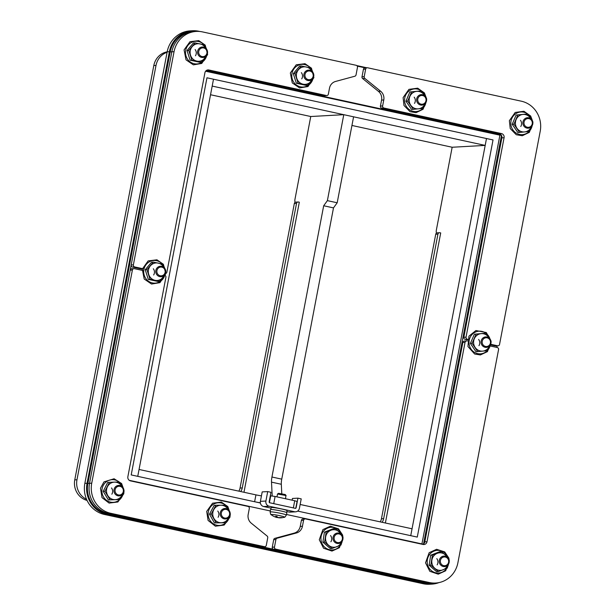 <?xml version="1.0" encoding="UTF-8"?>
<svg xmlns="http://www.w3.org/2000/svg" width="615" height="615" viewBox="0 0 615 615"><rect width="100%" height="100%" fill="white"/><g stroke="black" fill="none" stroke-linecap="round" stroke-linejoin="round"><path stroke-width="0.92" d="M467.346 339.226A1.753 1.668 -93.2 0 1 466.039 337.151L504.077 137.722A3.513 3.336 86.8 0 0 501.463 133.57L383.929 108.032A1.753 1.668 -93.2 0 1 382.622 105.957L380.424 106.08A1.753 1.668 86.8 0 0 381.731 108.155L499.265 133.693A3.513 3.336 -93.2 0 1 501.878 137.845L463.833 337.274A1.753 1.668 86.8 0 0 465.14 339.349L467.684 339.296M380.424 106.08L381.561 100.099L383.768 99.976L382.622 105.957M383.768 99.976A8.779 8.333 86.8 0 0 380.662 91.258L378.456 91.381A8.779 8.333 -93.2 0 1 381.561 100.099M378.456 91.381L362.627 78.535L364.833 78.413A1.753 1.668 -93.2 0 1 364.211 76.667L365.641 69.141A1.753 1.668 -93.2 0 1 367.609 67.781L521.266 101.175A25.461 24.17 -93.2 0 1 540.216 131.249L499.549 344.431A1.753 1.668 -93.2 0 1 497.589 345.791L495.382 345.914A1.753 1.668 86.8 0 0 495.813 345.953L498.012 345.83M364.211 76.667L362.004 76.79A1.753 1.668 86.8 0 0 362.627 78.535M362.004 76.79L363.442 69.264L365.641 69.141M367.178 67.75L364.979 67.873A1.753 1.668 86.8 0 0 363.442 69.264M495.382 345.914L490.947 344.954M467.554 339.872L465.14 339.349M490.639 344.285L497.589 345.791M380.662 91.258L364.833 78.413M165.327 275.589A1.753 1.668 -93.2 0 1 165.904 277.304L127.866 476.725A3.513 3.336 86.8 0 0 130.48 480.876L248.014 506.414A1.753 1.668 -93.2 0 1 249.321 508.49L248.176 514.471A8.779 8.333 86.8 0 0 251.281 523.188L267.11 536.034A1.753 1.668 -93.2 0 1 267.733 537.779L266.303 545.305A1.753 1.668 -93.2 0 1 264.335 546.666L110.677 513.279A25.461 24.17 -93.2 0 1 91.727 483.198L132.394 270.016A1.753 1.668 -93.2 0 1 134.354 268.655L143.741 270.692M133.932 268.617L131.733 268.74A1.753 1.668 86.8 0 0 130.196 270.139L89.529 483.321A25.461 24.17 86.8 0 0 108.478 513.402L262.136 546.789A1.753 1.668 86.8 0 0 262.559 546.827L264.765 546.704M142.257 269.178L132.486 267.056L134.685 266.933A1.753 1.668 -93.2 0 1 133.378 264.857L174.045 51.683A25.461 24.17 -93.2 0 1 196.331 31.411A25.461 24.17 -93.2 0 1 202.504 31.903L356.162 65.298A1.753 1.668 -93.2 0 1 357.469 67.366L356.039 74.892A1.753 1.668 -93.2 0 1 354.824 76.237L335.552 81.457A8.779 8.333 86.8 0 0 329.494 88.183L328.356 94.164A1.753 1.668 -93.2 0 1 326.388 95.533L208.854 69.987A3.513 3.336 86.8 0 0 204.933 72.716L166.888 272.145A1.753 1.668 -93.2 0 1 165.766 273.46M134.685 266.933L144.025 268.963M206.932 70.172L324.19 95.648A1.753 1.668 86.8 0 0 324.612 95.686L326.819 95.563M196.331 31.411L194.132 31.534A25.461 24.17 86.8 0 0 171.846 51.806L131.179 264.98A1.753 1.668 86.8 0 0 132.486 267.056M305.125 518.883L302.926 519.006A1.753 1.668 86.8 0 0 301.388 520.405L303.587 520.282A1.753 1.668 -93.2 0 1 305.555 518.922L423.082 544.46A3.513 3.336 86.8 0 0 427.01 541.73L465.055 342.309A1.753 1.668 -93.2 0 1 466.593 340.91L464.387 341.033A1.753 1.668 86.8 0 0 462.849 342.432L424.811 541.853A3.513 3.336 -93.2 0 1 422.805 544.398M466.593 340.91A1.753 1.668 -93.2 0 1 467.016 340.941L467.377 341.018M303.587 520.282L302.449 526.263L300.243 526.386L301.388 520.405M300.243 526.386A8.779 8.333 -93.2 0 1 294.193 533.113L296.392 532.99A8.779 8.333 86.8 0 0 302.449 526.263M296.392 532.99L277.119 538.21L274.92 538.333A1.753 1.668 86.8 0 0 273.706 539.678L272.268 547.204A1.753 1.668 86.8 0 0 273.575 549.28L427.24 582.666A25.461 24.17 86.8 0 0 433.406 583.158A25.461 24.17 86.8 0 1 427.24 582.666L108.478 513.402L110.677 513.279M273.706 539.678L275.904 539.555A1.753 1.668 -93.2 0 1 277.119 538.21M275.904 539.555L274.475 547.081L272.268 547.204M490.063 345.953L497.258 347.513A1.753 1.668 -93.2 0 1 498.565 349.589L457.898 562.771A25.461 24.17 -93.2 0 1 435.612 583.035A25.461 24.17 -93.2 0 1 429.439 582.543L275.781 549.157A1.753 1.668 -93.2 0 1 274.475 547.081M294.193 533.113L274.92 538.333M295.784 508.175A0.876 0.83 86.8 0 0 296.146 507.613L297.952 498.158L292.448 498.465L292.117 500.172M297.952 498.158L301.219 498.873L299.413 508.328A4.39 4.167 -93.2 0 1 294.508 511.734L269.17 506.23A4.39 4.167 -93.2 0 1 265.903 501.048L267.71 491.593L270.977 492.3L269.178 501.755A0.876 0.83 86.8 0 0 269.439 502.586M269.831 502.793L295.162 508.298M267.71 491.593L262.205 491.892L260.399 501.348A4.39 4.167 86.8 0 0 263.666 506.537L271.054 508.144M286.844 511.572L289.004 512.041A4.39 4.167 86.8 0 0 290.072 512.126L295.577 511.818M286.113 495.644L285.275 494.545L278.526 493.33L277.519 494.006L285.921 495.521L285.537 498.742M276.958 496.882L277.519 494.006M284.414 517.177L284.414 517.177C284.445 517.707 285.099 517.007 286.359 515.078A8.256 0.661 -169.2 0 0 278.372 512.879A8.256 0.661 -169.2 0 0 270.139 511.98C270.608 514.248 270.954 515.132 271.177 514.647L271.177 514.647A6.811 0.546 10.8 0 1 277.911 515.301A6.811 0.546 10.8 0 1 284.414 517.177A14.045 14.045 0 0 1 278.618 517.776A14.037 4.259 -85.9 0 1 278.58 517.769L278.941 517.784A14.037 13.284 -81.3 0 0 281.732 517.646L281.424 517.446M281.732 517.646L281.332 517.469A14.037 13.146 128.3 0 1 278.495 517.584L277.796 517.423A14.037 4.436 -86 0 1 276.981 516.454L275.72 516.254A14.037 4.459 104.6 0 0 276.412 517.192L276.05 517.184A14.037 13.084 127.4 0 1 273.475 516.185L273.69 516.293M274.351 516.6A14.037 13.338 -81.3 0 0 276.496 517.384L277.196 517.546A14.037 4.628 104.5 0 0 277.934 517.484M277.196 517.546L276.496 517.384L277.196 517.546L277.35 516.984M276.627 516.416L276.05 517.184M270.139 511.98L270.5 509.643A8.341 0.661 10.8 0 1 278.818 510.55A8.341 0.661 10.8 0 1 286.89 512.764L286.359 515.078M270.792 509.527L271.154 507.621A8.08 0.646 10.8 0 1 271.569 507.506A8.08 0.646 10.8 0 1 280.432 508.743A8.08 0.646 10.8 0 1 287.021 510.65L286.659 512.549M341.071 534.135A8.779 8.333 86.8 0 0 339.126 531.721A8.779 8.333 86.8 0 0 330.901 530.268A8.779 8.333 86.8 0 0 325.627 537.033A8.779 8.333 86.8 0 0 328.587 545.259A8.779 8.333 86.8 0 0 336.812 546.72A8.779 8.333 86.8 0 0 341.51 542.023M341.779 541.715L341.071 544.959L332.069 548.503L324.612 542.046L326.158 532.052L335.152 528.508L342.609 534.965L342.532 536.096M332.069 548.503L330.34 548.595L322.883 542.146L324.428 532.144L326.158 532.052M322.883 542.146L324.612 542.046M324.428 532.144L333.43 528.608L335.152 528.508M447.32 557.228A8.779 8.333 86.8 0 0 445.383 554.815A8.779 8.333 86.8 0 0 437.157 553.354A8.779 8.333 86.8 0 0 431.884 560.127A8.779 8.333 86.8 0 0 434.836 568.352A8.779 8.333 86.8 0 0 443.069 569.805A8.779 8.333 86.8 0 0 447.766 565.108M448.035 564.808L447.32 568.052L438.318 571.589L430.869 565.139L432.407 555.137L441.409 551.601L448.865 558.059L448.789 559.181M438.318 571.589L436.596 571.689L429.139 565.231L430.685 555.237L432.407 555.137M429.139 565.231L430.869 565.139M430.685 555.237L439.687 551.693L441.409 551.601M489.14 338.027A8.779 8.333 86.8 0 0 488.717 337.335A8.779 8.333 86.8 0 0 481.138 333.645A8.779 8.333 86.8 0 0 474.342 338.688A8.779 8.333 86.8 0 0 475.134 347.437A8.779 8.333 86.8 0 0 482.714 351.127A8.779 8.333 86.8 0 0 489.509 346.076A8.779 8.333 86.8 0 0 489.578 345.914L487.265 350.688L477.678 351.596L472.097 343.301L476.095 334.106L485.681 333.207L489.217 338.096M490.885 340.833L491.054 342.101M477.678 351.596L475.956 351.688L470.375 343.401L472.097 343.301M470.375 343.401L474.373 334.206L476.095 334.106M474.373 334.206L485.681 333.207M424.696 95.74A8.779 8.333 86.8 0 0 424.227 94.979A8.779 8.333 86.8 0 0 416.609 91.366A8.779 8.333 86.8 0 0 409.867 96.486A8.779 8.333 86.8 0 0 410.743 105.219A8.779 8.333 86.8 0 0 418.361 108.832A8.779 8.333 86.8 0 0 425.103 103.712A8.779 8.333 86.8 0 0 425.134 103.628L422.905 108.34L413.326 109.347L407.668 101.121L411.573 91.881L421.152 90.874L424.804 95.832M426.41 98.415L426.61 99.707M413.326 109.347L411.604 109.447L405.938 101.214L407.668 101.121M405.938 101.214L409.851 91.981L411.573 91.881M409.851 91.981L421.152 90.874M311.905 71.232A8.779 8.333 86.8 0 0 306.332 66.989A8.779 8.333 86.8 0 0 298.436 69.749A8.779 8.333 86.8 0 0 296.791 78.351A8.779 8.333 86.8 0 0 303.049 84.186A8.779 8.333 86.8 0 0 310.952 81.426A8.779 8.333 86.8 0 0 312.343 79.12M313.665 76.698L313.881 77.651L307.523 85.224L298.091 83.171L295.008 73.554L301.365 65.982L310.806 68.034L312.113 71.417M307.523 85.224L305.801 85.316L296.361 83.271L293.286 73.646L295.008 73.554M296.361 83.271L298.091 83.171M293.286 73.646L299.643 66.074L301.365 65.982M205.648 48.139A8.779 8.333 86.8 0 0 200.075 43.903A8.779 8.333 86.8 0 0 192.18 46.663A8.779 8.333 86.8 0 0 190.542 55.258A8.779 8.333 86.8 0 0 196.8 61.093A8.779 8.333 86.8 0 0 204.695 58.333A8.779 8.333 86.8 0 0 206.087 56.026M207.409 53.613L207.632 54.566L201.274 62.13L191.834 60.086L188.751 50.461L195.109 42.889L204.549 44.941L205.864 48.324M201.274 62.13L199.544 62.23L190.104 60.178L187.029 50.561L188.751 50.461M190.104 60.178L191.834 60.086M187.029 50.561L193.387 42.989L195.109 42.889M530.953 118.833A8.779 8.333 86.8 0 0 530.484 118.065A8.779 8.333 86.8 0 0 522.865 114.452A8.779 8.333 86.8 0 0 516.123 119.579A8.779 8.333 86.8 0 0 517 128.312A8.779 8.333 86.8 0 0 524.618 131.925A8.779 8.333 86.8 0 0 531.36 126.798A8.779 8.333 86.8 0 0 531.391 126.721L529.154 131.433L519.583 132.44L513.925 124.207L517.83 114.974L527.401 113.967L531.06 118.918M532.667 121.509L532.867 122.8M519.583 132.44L517.861 132.532L512.195 124.307L513.925 124.207M512.195 124.307L516.108 115.067L517.83 114.974M516.108 115.067L527.401 113.967M228.803 517.415L225.751 522.727L216.126 522.819L211.191 514.086L215.88 505.261L225.505 505.176L228.28 509.627A8.779 8.333 86.8 0 0 228.219 509.527A8.779 8.333 86.8 0 0 220.939 505.207A8.779 8.333 86.8 0 0 213.782 509.658A8.779 8.333 86.8 0 0 213.905 518.437A8.779 8.333 86.8 0 0 221.185 522.758A8.779 8.333 86.8 0 0 228.342 518.299A8.779 8.333 86.8 0 0 228.719 517.515M230.171 513.325L230.133 514.624M225.751 522.727L214.404 522.911L209.469 514.178L214.158 505.361L215.88 505.261M209.469 514.178L211.191 514.086M214.404 522.911L216.126 522.819M163.836 267.341A8.779 8.333 86.8 0 0 158.263 263.097A8.779 8.333 86.8 0 0 150.368 265.857A8.779 8.333 86.8 0 0 148.722 274.451A8.779 8.333 86.8 0 0 154.98 280.294A8.779 8.333 86.8 0 0 162.883 277.534A8.779 8.333 86.8 0 0 164.274 275.228M165.596 272.806L165.812 273.76L159.454 281.332L150.022 279.279L146.939 269.654L153.296 262.09L162.737 264.135L164.044 267.525M159.454 281.332L157.732 281.424L148.292 279.379L145.217 269.754L146.939 269.654M148.292 279.379L150.022 279.279M145.217 269.754L151.574 262.182L153.296 262.09M122.508 494.375L119.717 499.495L110.1 499.857L104.942 491.262L109.409 482.314L119.026 481.952L122.031 486.542A8.779 8.333 86.8 0 0 121.847 486.234A8.779 8.333 86.8 0 0 114.467 482.122A8.779 8.333 86.8 0 0 107.425 486.773A8.779 8.333 86.8 0 0 107.771 495.544A8.779 8.333 86.8 0 0 115.151 499.664A8.779 8.333 86.8 0 0 122.193 495.006A8.779 8.333 86.8 0 0 122.462 494.422M123.892 489.963L123.915 491.201M119.717 499.495L108.371 499.957L103.22 491.362L107.687 482.406L109.409 482.314M103.22 491.362L104.942 491.262M108.371 499.957L110.1 499.857M366.271 68.096L357.277 66.136M194.132 31.534A25.461 24.17 86.8 0 0 171.846 51.806L89.529 483.321A25.461 24.17 86.8 0 0 108.478 513.402L106.826 513.494A25.461 24.17 -93.2 0 1 87.876 483.413L170.194 51.898A25.461 24.17 -93.2 0 1 192.48 31.626L194.132 31.534M435.612 583.035L431.761 583.251A25.461 24.17 -93.2 0 1 425.588 582.759L106.826 513.494M496.797 347.414L497.105 345.822M205.925 70.848L501.263 135.023M421.928 543.914L499.903 135.177L205.595 71.225M499.903 135.177L501.317 135.1M501.494 135.392L423.558 543.952M423.212 544.19L286.498 514.486M270.3 510.965L129.235 480.307M301.734 78.874A5.266 5.005 86.8 0 0 301.388 72.655M330.901 541.777A5.266 5.005 86.8 0 0 330.555 535.557M520.782 126.475A5.266 5.005 86.8 0 0 520.436 120.256M437.157 564.87A5.266 5.005 86.8 0 0 436.811 558.643M153.665 274.982A5.266 5.005 86.8 0 0 153.32 268.755M111.853 494.176A5.266 5.005 86.8 0 0 111.507 487.956M478.97 345.668A5.266 5.005 86.8 0 0 478.624 339.449M195.478 55.781A5.266 5.005 86.8 0 0 195.132 49.561M218.11 517.269A5.266 5.005 86.8 0 0 217.764 511.042M414.525 103.382A5.266 5.005 86.8 0 0 414.179 97.162M366.824 67.765L356.8 65.59M199.875 31.488L198.814 31.257A26.337 25.007 -93.2 0 0 192.434 30.75L190.227 30.873A26.337 25.007 86.8 0 0 167.172 51.837L169.371 51.714A26.337 25.007 -93.2 0 1 192.434 30.75M169.371 51.714L87.061 483.236L84.855 483.359A26.337 25.007 86.8 0 0 104.458 514.471L106.656 514.348A26.337 25.007 -93.2 0 1 87.061 483.236M106.656 514.348L425.426 583.62L423.22 583.743A26.337 25.007 86.8 0 0 429.601 584.25L431.807 584.127A26.337 25.007 -93.2 0 1 425.426 583.62M438.972 582.597A26.337 25.007 -93.2 0 1 431.807 584.127M417.277 537.087L297.66 511.096L417.277 537.087L493.03 139.951L417.277 537.087M260.383 502.993L131.203 474.926L206.963 77.79L493.03 139.951L486.496 138.536L410.735 535.665L412.05 528.792L300.151 504.477M423.22 583.743L104.458 514.471M84.855 483.359L167.172 51.837M436.589 233.039A3.513 1.069 102.3 0 1 436.412 229.772L452.156 147.246L485.181 145.409L212.19 86.085L213.497 79.212L137.745 476.341L139.059 469.468L255.932 494.867L254.625 501.74A7.026 0.561 -169.2 0 0 260.353 502.778M437.934 234.123L383.652 518.645L381.454 518.768L435.727 234.238L437.934 234.123A1.753 1.668 -93.2 0 1 439.894 232.754L440.709 232.931L385.382 522.996M485.181 145.409L486.496 138.536L206.963 77.79L131.203 474.926L254.625 501.74M199.022 53.982A4.39 4.167 -93.2 0 1 203.311 47.893A4.39 4.167 -93.2 0 1 206.194 54.881A4.39 4.167 -93.2 0 1 199.022 53.982M197.976 54.343A5.266 5.005 86.8 0 0 207.555 51.991A5.266 5.005 86.8 0 0 202.274 47.009A5.266 5.005 86.8 0 0 197.976 54.343M529.246 118.718A4.39 4.167 -93.2 0 1 531.068 126.083A4.39 4.167 -93.2 0 1 524.111 124.03A4.39 4.167 -93.2 0 1 529.246 118.718M529.192 117.888A5.266 5.005 86.8 0 0 522.873 123.238A5.266 5.005 86.8 0 0 532.844 123.538A5.266 5.005 86.8 0 0 529.192 117.888M158.455 274.89A4.39 4.167 -93.2 0 1 159.47 267.371A4.39 4.167 -93.2 0 1 165.151 272.091A4.39 4.167 -93.2 0 1 158.455 274.89M157.663 275.589A5.266 5.005 86.8 0 0 165.743 271.184A5.266 5.005 86.8 0 0 155.979 269.862A5.266 5.005 86.8 0 0 157.663 275.589M122.554 493.291A4.39 4.167 -93.2 0 1 115.382 492.361A4.39 4.167 -93.2 0 1 119.694 486.288A4.39 4.167 -93.2 0 1 122.554 493.291M122.946 493.83A5.266 5.005 86.8 0 0 118.641 485.404A5.266 5.005 86.8 0 0 113.944 490.939A5.266 5.005 86.8 0 0 122.946 493.83M226.489 509.489A4.39 4.167 -93.2 0 1 228.457 516.815A4.39 4.167 -93.2 0 1 221.454 514.909A4.39 4.167 -93.2 0 1 226.489 509.489M226.42 508.651A5.266 5.005 86.8 0 0 220.201 514.032A5.266 5.005 86.8 0 0 230.171 514.278A5.266 5.005 86.8 0 0 226.42 508.651M444.207 556.959A4.39 4.167 -93.2 0 1 448.266 563.263A4.39 4.167 -93.2 0 1 441.07 563.786A4.39 4.167 -93.2 0 1 444.207 556.959M443.869 556.098A5.266 5.005 86.8 0 0 439.248 561.672A5.266 5.005 86.8 0 0 444.53 566.615A5.266 5.005 86.8 0 0 449.234 561.072A5.266 5.005 86.8 0 0 443.869 556.098M488.11 338.181A4.39 4.167 -93.2 0 1 488.702 345.761A4.39 4.167 -93.2 0 1 482.175 342.478A4.39 4.167 -93.2 0 1 488.11 338.181M488.187 337.404A5.266 5.005 86.8 0 0 481.061 342.432A5.266 5.005 86.8 0 0 490.962 343.185A5.266 5.005 86.8 0 0 488.187 337.404M305.055 74.231A4.39 4.167 -93.2 0 1 312.005 72.224A4.39 4.167 -93.2 0 1 310.221 79.573A4.39 4.167 -93.2 0 1 305.055 74.231M303.971 74.023A5.266 5.005 86.8 0 0 309.114 80.619A5.266 5.005 86.8 0 0 313.811 75.084A5.266 5.005 86.8 0 0 303.971 74.023M271.938 477.009A8.779 2.668 -77.7 0 0 271.507 482.137L281.316 484.274A8.779 2.668 102.3 0 1 281.747 479.147L271.938 477.009L323.682 205.756L327.38 200.644L337.189 202.773L333.491 207.893L281.747 479.147M333.491 207.893L323.682 205.756M281.316 484.274L281.785 493.684M337.189 202.773L353.587 116.812L343.777 114.682L327.38 200.644M272.199 495.951L271.507 482.137M295.185 202.312A3.513 1.069 102.3 0 1 295.016 199.045L310.752 116.519L343.777 114.682M240.68 491.546A8.779 8.333 86.8 0 0 242.256 487.918L296.53 203.396A1.753 1.668 -93.2 0 1 298.49 202.028L299.313 202.204L243.978 492.269M270.3 495.851L270.731 495.828L269.416 502.701L295.577 508.39M261.444 495.867A7.026 0.561 10.8 0 1 255.932 494.867M295.754 508.336L297.068 501.456L294.716 500.741L293.409 507.613M273.79 503.354L275.105 496.474L294.716 500.741M275.105 496.474L270.731 495.828M210.538 94.741L310.752 116.519M351.941 125.468L452.156 147.246M340.526 534.573A4.39 4.167 -93.2 0 1 340.157 542.169A4.39 4.167 -93.2 0 1 334.099 538.002A4.39 4.167 -93.2 0 1 340.526 534.573M340.702 533.858A5.266 5.005 86.8 0 0 332.992 538.54A5.266 5.005 86.8 0 0 342.824 539.632A5.266 5.005 86.8 0 0 340.702 533.858M421.367 95.494A4.39 4.167 -93.2 0 1 425.734 101.575A4.39 4.167 -93.2 0 1 418.569 102.49A4.39 4.167 -93.2 0 1 421.367 95.494M420.991 94.641A5.266 5.005 86.8 0 0 416.632 100.322A5.266 5.005 86.8 0 0 421.905 105.127A5.266 5.005 86.8 0 0 426.61 99.592A5.266 5.005 86.8 0 0 420.991 94.641M167.18 51.814A17.558 16.666 86.8 0 0 153.804 65.551L74.769 479.877A17.558 16.666 86.8 0 0 87.061 500.433M298.067 201.997L295.869 202.12A1.753 1.668 86.8 0 0 294.331 203.511L240.05 488.041A8.779 8.333 -93.2 0 1 238.835 491.147M381.454 518.768A8.779 8.333 -93.2 0 1 380.231 521.874M439.471 232.724L437.265 232.847A1.753 1.668 86.8 0 0 435.727 234.238M86.554 499.311A17.558 16.666 -93.2 0 1 76.975 479.754L156.01 65.428A17.558 16.666 -93.2 0 1 167.088 52.29M382.076 522.273A8.779 8.333 86.8 0 0 383.652 518.645M466.039 337.151L463.833 337.274M501.878 137.845L504.077 137.722M501.463 133.57L499.265 133.693M381.731 108.155L383.929 108.032M130.196 270.139L132.394 270.016M91.727 483.198L87.876 483.413M264.335 546.666L262.136 546.789M207.17 70.079L208.854 69.987M326.388 95.533L324.19 95.648M133.378 264.857L131.179 264.98M170.194 51.898L174.045 51.683M462.849 342.432L465.055 342.309M427.01 541.73L424.811 541.853M429.439 582.543L425.588 582.759M273.575 549.28L275.781 549.157M263.666 506.537L269.17 506.23M265.903 501.048L260.399 501.348M294.508 511.734L289.004 512.041M276.496 517.384L276.635 516.515M341.463 533.851A11.354 10.778 86.8 0 0 325.081 529.623A11.354 10.778 86.8 0 0 324.889 547.365A11.354 10.778 86.8 0 0 340.057 545.843A11.354 10.778 86.8 0 0 340.526 545.198M341.363 543.721A11.354 10.778 86.8 0 0 342.248 541.039M447.72 556.936A11.354 10.778 86.8 0 0 431.33 552.716A11.354 10.778 86.8 0 0 431.146 570.451A11.354 10.778 86.8 0 0 446.313 568.929A11.354 10.778 86.8 0 0 446.782 568.283M447.612 566.815A11.354 10.778 86.8 0 0 448.504 564.132M489.986 338.927A11.354 10.778 86.8 0 0 477.117 331.493A11.354 10.778 86.8 0 0 469.16 344.385A11.354 10.778 86.8 0 0 480.799 353.81A11.354 10.778 86.8 0 0 490.316 344.93M425.542 96.64A11.354 10.778 86.8 0 0 412.642 89.213A11.354 10.778 86.8 0 0 404.732 102.175A11.354 10.778 86.8 0 0 416.47 111.515A11.354 10.778 86.8 0 0 425.88 102.644M312.751 72.124A11.354 10.778 86.8 0 0 311.205 69.003M310.337 67.919A11.354 10.778 86.8 0 0 293.101 70.179A11.354 10.778 86.8 0 0 300.42 86.823A11.354 10.778 86.8 0 0 312.874 79.02M206.494 49.039A11.354 10.778 86.8 0 0 204.949 45.91M204.08 44.826A11.354 10.778 86.8 0 0 186.845 47.086A11.354 10.778 86.8 0 0 194.171 63.729A11.354 10.778 86.8 0 0 206.617 55.934M531.798 119.725A11.354 10.778 86.8 0 0 518.891 112.307A11.354 10.778 86.8 0 0 510.988 125.268A11.354 10.778 86.8 0 0 522.727 134.6A11.354 10.778 86.8 0 0 532.136 125.737M229.126 510.519A11.354 10.778 86.8 0 0 214.397 503.77A11.354 10.778 86.8 0 0 209.661 519.86A11.354 10.778 86.8 0 0 224.444 523.88A11.354 10.778 86.8 0 0 229.457 516.531M164.682 268.232A11.354 10.778 86.8 0 0 163.136 265.111M162.268 264.027A11.354 10.778 86.8 0 0 145.032 266.287A11.354 10.778 86.8 0 0 152.351 282.931A11.354 10.778 86.8 0 0 164.805 275.128M122.869 487.434A11.354 10.778 86.8 0 0 108.009 480.746A11.354 10.778 86.8 0 0 103.558 497.028A11.354 10.778 86.8 0 0 118.434 500.633A11.354 10.778 86.8 0 0 123.2 493.438M153.804 65.551L156.01 65.428M76.975 479.754L74.769 479.877M242.256 487.918L240.05 488.041M294.331 203.511L296.53 203.396M275.758 516.277L277.004 516.485M273.913 516.385L273.552 516.231A14.045 14.045 0 0 1 271.177 514.647M276.435 517.23L276.658 516.423M342.517 534.873L338.465 528.823L330.355 526.202L322.913 529.592L319.277 539.762L323.567 548.226L331.977 551.078L339.418 547.688L343.047 537.602L342.601 535.15M448.773 557.966L444.722 551.916L436.612 549.295L429.17 552.677L425.534 562.848L429.824 571.312L438.234 574.172L445.675 570.774L449.304 560.696L448.858 558.236M491.085 341.187L486.319 332.546L475.925 330.539L468.953 336.144L467.938 346.529L474.657 354.025L480.361 354.947L487.441 351.626L491.139 341.848M426.633 98.8L424.412 92.919L417.693 88.176L408.913 89.367L403.109 97.6L403.978 105.472L410.005 111.646L416.04 112.653L423.089 109.247L426.695 99.461M313.827 77.413L311.459 68.188L305.002 63.691L296.222 64.798L290.341 72.985L292.271 82.925L299.62 87.937L308 86.538L313.773 77.805M207.578 54.32L205.202 45.103L198.745 40.605L189.966 41.712L184.085 49.892L186.022 59.832L193.364 64.852L201.751 63.453L207.516 54.712M532.89 121.885L530.66 116.012L523.942 111.261L515.17 112.46L509.366 120.694L510.227 128.566L516.262 134.739L522.296 135.738L529.346 132.34L532.951 122.546M230.287 513.563L227.819 506.568L221.362 502.078L212.575 503.201L206.709 511.388L208.093 520.428L215.404 526.194L224.183 525.049L229.941 517.215L230.302 514.232M165.758 273.521L163.39 264.296L156.933 259.799L148.154 260.906L142.273 269.086L144.21 279.033L151.551 284.045L159.938 282.646L165.704 273.913M124.015 490.216L121.624 483.559L114.09 478.762L103.973 481.883L100.476 488.202L102.005 497.62L109.093 503.085L117.88 501.986L123.761 493.807L124.046 490.885"/></g></svg>
